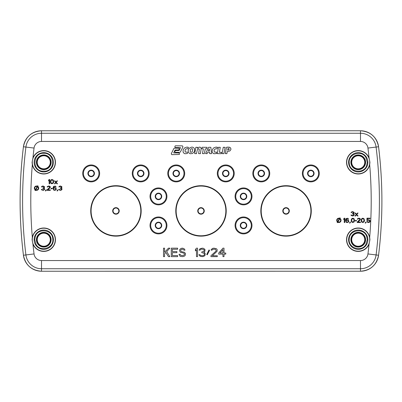 <?xml version="1.0" encoding="UTF-8"?>
<svg xmlns="http://www.w3.org/2000/svg" width="402" height="402" viewBox="0 0 402 402"><rect width="100%" height="100%" fill="white"/><g stroke="black" fill="none" stroke-linecap="round" stroke-linejoin="round"><path stroke-width="0.6" d="M48.386 235.085A6.532 6.532 0 0 1 48.386 244.321A6.532 6.532 0 0 1 39.15 244.321A6.532 6.532 0 0 1 39.15 235.085A6.532 6.532 0 0 1 48.386 235.085M45.562 232.572A7.352 7.352 0 0 1 49.2 244.657A7.352 7.352 0 0 1 36.833 242.145A7.352 7.352 0 0 1 45.562 232.572M34.723 239.703L35.296 236.537C38.044 227.673 52.451 229.597 52.773 238.873C54.154 248.049 40.341 252.582 36.019 244.366L34.723 239.703M48.386 157.679A6.532 6.532 0 0 1 48.386 166.915A6.532 6.532 0 0 1 39.15 166.915A6.532 6.532 0 0 1 39.15 157.679A6.532 6.532 0 0 1 48.386 157.679M50.898 160.504A7.352 7.352 0 0 1 41.974 169.428A7.352 7.352 0 0 1 43.165 154.971A7.352 7.352 0 0 1 50.898 160.504M45.356 171.202L42.18 171.202C31.577 169.885 33.1 152.685 43.768 153.252C54.436 152.685 55.958 169.885 45.356 171.202M367.277 239.703L365.981 244.366C361.659 252.582 347.846 248.049 349.227 238.873C349.549 229.597 363.956 227.673 366.704 236.537L367.277 239.703M356.438 232.572A7.352 7.352 0 0 1 365.167 242.145A7.352 7.352 0 0 1 352.8 244.657A7.352 7.352 0 0 1 356.438 232.572M353.614 235.085A6.532 6.532 0 0 0 353.614 244.321A6.532 6.532 0 0 0 362.85 244.321A6.532 6.532 0 0 0 362.85 235.085A6.532 6.532 0 0 0 353.614 235.085M365.981 157.634L367.277 162.297L366.704 165.463C363.956 174.327 349.549 172.403 349.227 163.127C347.846 153.951 361.659 149.418 365.981 157.634M356.438 155.167A7.352 7.352 0 0 1 365.498 163.428A7.352 7.352 0 0 1 350.926 163.127A7.352 7.352 0 0 1 356.438 155.167M353.614 157.679A6.532 6.532 0 0 0 353.614 166.915A6.532 6.532 0 0 0 362.85 166.915A6.532 6.532 0 0 0 362.85 157.679A6.532 6.532 0 0 0 353.614 157.679M32.276 239.703A11.492 11.492 0 0 0 43.768 251.195A11.492 11.492 0 0 0 55.26 239.703A11.492 11.492 0 0 0 43.768 228.215A11.492 11.492 0 0 0 32.276 239.703M35.507 244.672A9.638 9.638 0 0 0 51.225 245.808A9.638 9.638 0 0 0 47.009 230.627A9.638 9.638 0 0 0 35.507 244.672M32.08 239.703L32.321 237.341A11.688 11.688 0 0 1 55.456 239.703A11.688 11.688 0 0 1 32.944 244.125L32.08 239.703M32.276 162.297A11.492 11.492 0 0 0 43.768 173.785A11.492 11.492 0 0 0 55.26 162.297A11.492 11.492 0 0 0 43.768 150.805A11.492 11.492 0 0 0 32.276 162.297M45.461 171.785A9.638 9.638 0 0 0 51.818 156.996A9.638 9.638 0 0 0 35.718 156.996A9.638 9.638 0 0 0 45.461 171.785M32.08 162.297L32.944 157.875A11.688 11.688 0 0 1 55.456 162.297A11.688 11.688 0 0 1 32.321 164.659L32.08 162.297M346.74 239.703A11.492 11.492 0 0 0 358.232 251.195A11.492 11.492 0 0 0 369.724 239.703A11.492 11.492 0 0 0 358.232 228.215A11.492 11.492 0 0 0 346.74 239.703M367.87 239.703A9.638 9.638 0 0 0 354.991 230.627A9.638 9.638 0 0 0 350.775 245.808A9.638 9.638 0 0 0 367.87 239.703M369.92 239.703L369.056 244.125A11.688 11.688 0 0 1 346.544 239.703A11.688 11.688 0 0 1 369.679 237.341L369.92 239.703M367.87 162.297A9.638 9.638 0 0 0 354.438 153.433A9.638 9.638 0 0 0 351.579 169.272A9.638 9.638 0 0 0 367.87 162.297M346.74 162.297A11.492 11.492 0 0 0 358.232 173.785A11.492 11.492 0 0 0 369.724 162.297A11.492 11.492 0 0 0 358.232 150.805A11.492 11.492 0 0 0 346.74 162.297M346.544 162.297A11.688 11.688 0 0 1 369.056 157.875L369.92 162.297L369.679 164.659A11.688 11.688 0 0 1 346.544 162.297M228.19 148.393L227.592 150.036L228.19 150.107L229.205 149.443L229.215 148.82L227.959 148.408M182.377 145.866L175.508 145.805L174.981 146.137L174.91 147.187L175.372 147.554L180.508 147.614L179.136 150.484L175.483 150.569L174.785 151.368L174.91 151.916L175.347 152.293L179.764 152.353L180.322 152.072L182.89 146.941L182.84 146.328L182.377 145.866L175.508 145.805M188.086 147.232L186.799 147.112L184.624 147.881L183.196 149.75L183.076 152.051L184.101 153.408L185 153.745L187.412 153.504L187.473 152.107L185.493 152.107L184.94 150.986L185.503 149.358L186.166 148.835L187.925 148.765L188.422 147.378L186.799 147.112M200.302 147.222L198.92 147.212L197.407 148.288L197.457 147.318L195.864 147.268L194.679 153.604L196.503 153.659L197.226 150.227L197.663 149.313L198.774 148.639L199.312 149.459L198.593 153.604L200.422 153.659L201.196 148.273L200.302 147.222L199.372 147.112M217.226 147.222L215.884 147.112L213.758 147.856L212.362 149.594L212.135 151.936L213.186 153.408L214.085 153.745L216.522 153.504L216.557 152.087L214.673 152.157L214.05 150.946L214.201 150.082L215.176 148.886L217.035 148.765L217.532 147.383L215.884 147.112M229.361 147.162L226.542 147.238L225.296 153.599L226.869 153.659L227.311 151.489L229.828 150.971L230.828 149.69L230.919 148.765L230.205 147.539L227.612 147.087M179.227 148.614L178.769 148.222L174.418 148.162L173.88 148.469L171.302 153.685L171.428 154.273L171.865 154.649L179.297 154.453L179.563 153.906L178.945 152.956L173.709 152.896L175.056 150.031L178.408 149.971L179.332 149.253L179.227 148.614M191.679 147.112L189.598 147.956L188.367 149.8L188.171 150.901L188.583 152.67L190.121 153.725L192.347 153.529L193.91 152.303L194.422 151.353L194.694 150.152L194.256 148.227L192.849 147.222L191.679 147.112M192.603 149.092L192.191 148.65L190.97 148.846L190.121 150.715L190.442 152.112L190.97 152.358L192.045 151.876L192.543 150.976L192.603 149.092M202.1 147.268L201.819 148.76L203.357 148.82L202.487 153.599L204.327 153.659L205.266 148.881L206.744 148.82L207.085 147.323L202.1 147.268M208.658 147.268L205.583 153.604L207.1 153.659L207.829 152.132L209.482 152.072L209.653 153.599L211.522 153.659L210.849 147.323L208.658 147.268M208.442 150.775L209.407 150.825L209.261 148.876L208.442 150.775M218.487 147.268L217.256 153.624L221.216 153.685L221.497 152.343L219.381 152.283L220.271 147.323L218.487 147.268M223.276 147.268L222.07 153.604L223.899 153.659L225.135 147.323L223.276 147.268M164.564 256.637L164.564 253.752L165.8 252.491L168.443 256.637L169.855 256.637L166.679 251.592L169.855 248.17L168.443 248.17L164.564 252.315L164.564 248.17L163.508 248.17L163.508 256.637L164.564 256.637M172.327 255.556L172.327 252.672L176.91 252.672L176.91 251.592L172.327 251.592L172.327 249.25L177.619 249.25L177.619 248.17L171.267 248.17L171.267 256.637L177.619 256.637L177.619 255.556L172.327 255.556M185.026 250.15L184.317 248.888L182.734 248.17L181.146 248.351L179.734 249.431L179.558 250.873L180.438 252.315L183.613 253.034L184.498 253.933L184.141 255.014L182.91 255.556L180.789 255.376L180.086 254.295L179.026 254.295L179.734 255.913L180.614 256.456L182.91 256.637L184.498 256.094L185.201 255.376L185.553 253.752L184.498 252.315L181.322 251.592L180.614 250.692L180.789 249.793L181.85 249.25L182.91 249.25L183.965 250.15L185.026 250.15M197.548 248.17L196.488 248.17L195.432 249.431L195.432 250.873L196.488 249.612L196.488 256.637L197.548 256.637L197.548 248.17M205.131 255.195L205.131 253.215L203.899 252.315L204.955 251.23L204.955 249.431L203.543 248.351L202.312 248.17L200.015 248.712L199.136 250.15L200.015 250.15L200.899 249.25L201.779 249.069L203.899 249.612L204.251 250.15L203.899 251.23L201.779 251.953L201.779 252.672L204.075 253.215L204.427 254.657L203.899 255.376L202.663 255.737L200.724 255.556L199.839 254.657L198.96 254.657L199.487 255.737L200.724 256.456L202.839 256.637L204.251 256.094L205.131 255.195M209.015 249.969L206.718 254.476L207.251 254.833L209.542 250.33L209.015 249.969M210.955 256.637L217.301 256.637L217.301 255.737L212.367 255.737L217.125 251.23L217.125 249.431L216.422 248.712L213.949 248.17L212.718 248.351L211.306 249.431L211.13 250.15L212.01 250.15L212.894 249.25L215.361 249.25L216.246 250.511L215.894 251.23L210.955 255.737L210.955 256.637M218.713 253.034L218.713 254.114L222.949 254.114L222.949 256.637L224.004 256.637L224.004 254.114L225.768 254.114L225.768 253.034L224.004 253.034L224.004 248.17L222.949 248.17L218.713 253.034M222.949 249.612L222.949 253.034L219.949 253.034L222.949 249.612M35.617 190.166A2.176 2.176 0 0 0 37.783 186.412L38.029 185.985L37.652 185.764L37.406 186.196A2.176 2.176 0 0 0 35.24 189.945L34.994 190.377L35.371 190.593L35.617 190.166M35.833 189.784L37.562 186.794A1.744 1.744 0 0 1 35.833 189.784M37.185 186.573L35.456 189.568A1.744 1.744 0 0 1 37.185 186.573M339.971 218.467L340.213 218.045L339.836 217.829L339.569 218.286A2.176 2.176 0 0 0 337.439 221.979L337.172 222.437L337.549 222.658L337.791 222.236A2.176 2.176 0 0 0 340.765 221.442A2.176 2.176 0 0 0 339.971 218.467M338.012 221.859L339.75 218.844A1.744 1.744 0 0 1 340.388 221.221A1.744 1.744 0 0 1 338.012 221.859M339.348 218.673L337.66 221.592A1.744 1.744 0 0 1 339.348 218.673M49.692 183.825L49.692 179.473L49.15 179.473L48.607 180.121L48.607 180.86L49.15 180.212L49.15 183.825L49.692 183.825M50.421 182.066L50.783 183.176L51.506 183.734L53.049 183.453L53.687 182.066L53.32 180.121L52.054 179.473L51.054 179.84L50.511 180.769L50.421 182.066M50.964 180.769L51.597 180.026L52.778 180.212L53.23 181.322L52.778 183.086L52.054 183.362L51.325 183.086L50.873 181.97L50.964 180.769M54.411 180.86L55.682 182.342L54.411 183.825L54.953 183.825L55.953 182.619L56.953 183.825L57.496 183.825L56.225 182.342L57.496 180.86L56.953 180.86L55.953 182.066L54.953 180.86L54.411 180.86M44.521 189.613L44.521 188.598L43.888 188.131L44.431 187.578L44.431 186.649L43.074 186L41.893 186.282L41.441 187.02L42.798 186.468L43.888 186.744L43.888 187.578L42.798 187.95L42.798 188.317L43.979 188.598L44.16 189.337L43.255 189.895L41.351 189.337L41.622 189.895L43.346 190.357L44.521 189.613M46.336 189.895L45.883 189.895L45.341 190.915L45.793 190.915L46.336 189.895M47.064 190.357L50.33 190.357L50.33 189.895L47.788 189.895L50.24 187.578L50.24 186.649L49.873 186.282L48.607 186L47.245 186.649L47.155 187.02L47.607 187.02L48.059 186.558L49.33 186.558L49.783 187.206L47.064 189.895L47.064 190.357M52.325 188.317L51.054 188.317L51.054 188.779L52.325 188.779L52.325 188.317M55.863 187.95L54.501 187.578L53.506 188.041L54.139 186.558L54.953 186.468L56.134 187.02L55.32 186.096L53.597 186.372L53.049 187.855L53.597 189.985L54.501 190.357L55.863 189.985L56.315 189.151L55.863 187.95M55.863 188.779L55.592 189.613L55.044 189.895L54.139 189.799L53.597 189.061L53.687 188.503L54.411 188.041L55.32 188.131L55.863 188.779M58.039 189.895L57.586 189.895L57.044 190.915L57.496 190.915L58.039 189.895M61.938 189.613L61.938 188.598L61.305 188.131L61.848 187.578L61.848 186.649L60.491 186L59.31 186.282L58.858 187.02L60.215 186.468L61.305 186.744L61.305 187.578L60.215 187.95L60.215 188.317L61.395 188.598L61.576 189.337L60.672 189.895L58.767 189.337L59.039 189.895L60.762 190.357L61.938 189.613M344.805 218.175L344.263 218.175L343.72 218.824L343.72 219.562L344.263 218.914L344.263 222.527L344.805 222.527L344.805 218.175M348.343 220.12L346.986 219.748L345.986 220.211L346.619 218.728L347.439 218.638L348.619 219.196L347.8 218.266L346.077 218.547L345.534 220.03L346.077 222.16L346.986 222.527L348.343 222.16L348.8 221.326L348.343 220.12M348.343 220.954L348.072 221.788L347.529 222.065L346.619 221.974L346.077 221.231L346.167 220.678L346.896 220.211L347.8 220.306L348.343 220.954M350.524 222.065L350.067 222.065L349.524 223.085L349.976 223.085L350.524 222.065M351.247 220.768L351.609 221.879L352.338 222.437L353.881 222.16L354.514 220.768L354.152 218.824L352.881 218.175L351.881 218.547L351.338 219.472L351.247 220.768M351.79 219.472L352.428 218.728L353.604 218.914L354.061 220.03L353.604 221.788L352.881 222.065L352.157 221.788L351.7 220.678L351.79 219.472M356.509 220.492L355.237 220.492L355.237 220.954L356.509 220.954L356.509 220.492M357.232 222.527L360.499 222.527L360.499 222.065L357.961 222.065L360.408 219.748L360.046 218.452L358.775 218.175L357.418 218.824L357.323 219.196L357.78 219.196L358.232 218.728L359.504 218.728L359.956 219.381L357.232 222.065L357.232 222.527M361.227 220.768L361.589 221.879L362.313 222.437L363.855 222.16L364.493 220.768L364.127 218.824L362.86 218.175L361.86 218.547L361.318 219.472L361.227 220.768M361.77 219.472L362.403 218.728L363.584 218.914L364.036 220.03L363.584 221.788L362.86 222.065L362.132 221.788L361.679 220.678L361.77 219.472M366.217 222.065L365.76 222.065L365.217 223.085L365.669 223.085L366.217 222.065M367.941 220.306L369.207 220.306L369.755 221.231L368.845 222.065L366.941 221.417L367.393 222.16L368.302 222.527L369.755 222.16L370.207 221.326L370.026 220.492L368.845 219.748L367.393 220.12L367.393 218.638L370.026 218.638L370.026 218.175L366.941 218.175L366.941 220.582L367.941 220.306M354.152 215.256L354.152 214.236L353.514 213.774L354.061 213.221L354.061 212.291L352.7 211.643L351.519 211.919L351.067 212.663L352.428 212.105L353.514 212.387L353.514 213.221L352.428 213.588L352.428 213.959L353.604 214.236L353.785 214.98L352.881 215.532L350.976 214.98L351.247 215.532L352.971 216L354.152 215.256M354.966 213.035L356.237 214.517L354.966 216L355.509 216L356.509 214.794L357.509 216L358.051 216L356.78 214.517L358.051 213.035L357.509 213.035L356.509 214.236L355.509 213.035L354.966 213.035M45.386 233.306A6.598 6.598 0 0 0 37.547 241.903A6.598 6.598 0 0 0 48.642 244.15A6.598 6.598 0 0 0 45.386 233.306M45.416 233.15A6.759 6.759 0 0 0 37.391 241.949A6.759 6.759 0 0 0 48.763 244.26A6.759 6.759 0 0 0 45.416 233.15M50.165 160.679A6.598 6.598 0 0 0 37.19 161.755A6.598 6.598 0 0 0 42.15 168.694A6.598 6.598 0 0 0 50.165 160.679M50.325 160.649A6.759 6.759 0 0 0 37.029 161.74A6.759 6.759 0 0 0 42.12 168.85A6.759 6.759 0 0 0 50.325 160.649M356.584 233.15A6.759 6.759 0 0 0 353.237 244.26A6.759 6.759 0 0 0 364.609 241.949A6.759 6.759 0 0 0 356.584 233.15M356.614 233.306A6.598 6.598 0 0 0 353.358 244.15A6.598 6.598 0 0 0 364.453 241.903A6.598 6.598 0 0 0 356.614 233.306M356.584 155.74A6.759 6.759 0 0 0 358.092 169.056A6.759 6.759 0 0 0 364.91 163.338A6.759 6.759 0 0 0 356.584 155.74M356.614 155.901A6.598 6.598 0 0 0 358.092 168.895A6.598 6.598 0 0 0 364.75 163.318A6.598 6.598 0 0 0 356.614 155.901M32.321 164.659A432.065 432.065 0 0 0 32.321 237.341M32.944 244.125A432.065 432.065 0 0 0 34.044 253.933A7.537 7.537 0 0 0 41.522 260.546L360.478 260.546A7.537 7.537 0 0 0 367.956 253.933A432.065 432.065 0 0 0 369.056 244.125M369.679 237.341A432.065 432.065 0 0 0 369.679 164.659M369.056 157.875A432.065 432.065 0 0 0 367.956 148.067A7.537 7.537 0 0 0 360.478 141.454L41.522 141.454A7.537 7.537 0 0 0 34.044 148.067A432.065 432.065 0 0 0 32.944 157.875M91.179 181.88A8.457 8.457 0 0 1 82.722 173.423A8.457 8.457 0 0 1 91.179 164.966A8.457 8.457 0 0 1 99.636 173.423A8.457 8.457 0 0 1 91.179 181.88M310.821 181.88A8.457 8.457 0 0 1 302.364 173.423A8.457 8.457 0 0 1 310.821 164.966A8.457 8.457 0 0 1 319.278 173.423A8.457 8.457 0 0 1 310.821 181.88M158.473 204.854A8.457 8.457 0 0 1 150.016 196.397A8.457 8.457 0 0 1 158.473 187.94A8.457 8.457 0 0 1 166.93 196.397A8.457 8.457 0 0 1 158.473 204.854M158.473 233.894A8.457 8.457 0 0 1 150.016 225.437A8.457 8.457 0 0 1 158.473 216.979A8.457 8.457 0 0 1 166.93 225.437A8.457 8.457 0 0 1 158.473 233.894M243.527 204.854A8.457 8.457 0 0 1 235.069 196.397A8.457 8.457 0 0 1 243.527 187.94A8.457 8.457 0 0 1 251.984 196.397A8.457 8.457 0 0 1 243.527 204.854M261.285 181.88A8.457 8.457 0 0 1 252.828 173.423A8.457 8.457 0 0 1 261.285 164.966A8.457 8.457 0 0 1 269.742 173.423A8.457 8.457 0 0 1 261.285 181.88M243.527 233.894A8.457 8.457 0 0 1 235.069 225.437A8.457 8.457 0 0 1 243.527 216.979A8.457 8.457 0 0 1 251.984 225.437A8.457 8.457 0 0 1 243.527 233.894M176.232 181.88A8.457 8.457 0 0 1 167.775 173.423A8.457 8.457 0 0 1 176.232 164.966A8.457 8.457 0 0 1 184.689 173.423A8.457 8.457 0 0 1 176.232 181.88M225.768 181.88A8.457 8.457 0 0 1 217.311 173.423A8.457 8.457 0 0 1 225.768 164.966A8.457 8.457 0 0 1 234.225 173.423A8.457 8.457 0 0 1 225.768 181.88M115.947 236.14A25.22 25.22 0 0 1 90.726 210.919A25.22 25.22 0 0 1 115.947 185.694A25.22 25.22 0 0 1 141.172 210.919A25.22 25.22 0 0 1 115.947 236.14M201 236.14A25.22 25.22 0 0 1 175.78 210.919A25.22 25.22 0 0 1 201 185.694A25.22 25.22 0 0 1 226.22 210.919A25.22 25.22 0 0 1 201 236.14M286.053 236.14A25.22 25.22 0 0 1 260.828 210.919A25.22 25.22 0 0 1 286.053 185.694A25.22 25.22 0 0 1 311.274 210.919A25.22 25.22 0 0 1 286.053 236.14M140.715 181.88A8.457 8.457 0 0 1 132.258 173.423A8.457 8.457 0 0 1 140.715 164.966A8.457 8.457 0 0 1 149.172 173.423A8.457 8.457 0 0 1 140.715 181.88M91.179 165.644A7.779 7.779 0 0 1 98.957 173.423A7.779 7.779 0 0 1 91.179 181.201A7.779 7.779 0 0 1 83.4 173.423A7.779 7.779 0 0 1 91.179 165.644M91.179 176.689A3.266 3.266 0 0 1 87.912 173.423A3.266 3.266 0 0 1 91.179 170.157A3.266 3.266 0 0 1 94.445 173.423A3.266 3.266 0 0 1 91.179 176.689M91.179 176.262A2.839 2.839 0 0 1 88.34 173.423A2.839 2.839 0 0 1 91.179 170.584A2.839 2.839 0 0 1 94.018 173.423A2.839 2.839 0 0 1 91.179 176.262M310.821 165.644A7.779 7.779 0 0 1 318.6 173.423A7.779 7.779 0 0 1 310.821 181.201A7.779 7.779 0 0 1 303.043 173.423A7.779 7.779 0 0 1 310.821 165.644M310.821 176.689A3.266 3.266 0 0 1 307.555 173.423A3.266 3.266 0 0 1 310.821 170.157A3.266 3.266 0 0 1 314.088 173.423A3.266 3.266 0 0 1 310.821 176.689M310.821 176.262A2.839 2.839 0 0 1 307.982 173.423A2.839 2.839 0 0 1 310.821 170.584A2.839 2.839 0 0 1 313.661 173.423A2.839 2.839 0 0 1 310.821 176.262M158.473 188.618A7.779 7.779 0 0 1 166.252 196.397A7.779 7.779 0 0 1 158.473 204.176A7.779 7.779 0 0 1 150.695 196.397A7.779 7.779 0 0 1 158.473 188.618M158.473 199.663A3.266 3.266 0 0 1 155.207 196.397A3.266 3.266 0 0 1 158.473 193.131A3.266 3.266 0 0 1 161.74 196.397A3.266 3.266 0 0 1 158.473 199.663M158.473 199.236A2.839 2.839 0 0 1 155.634 196.397A2.839 2.839 0 0 1 158.473 193.558A2.839 2.839 0 0 1 161.313 196.397A2.839 2.839 0 0 1 158.473 199.236M158.473 217.658A7.779 7.779 0 0 1 166.252 225.437A7.779 7.779 0 0 1 158.473 233.215A7.779 7.779 0 0 1 150.695 225.437A7.779 7.779 0 0 1 158.473 217.658M158.473 228.703A3.266 3.266 0 0 1 155.207 225.437A3.266 3.266 0 0 1 158.473 222.17A3.266 3.266 0 0 1 161.74 225.437A3.266 3.266 0 0 1 158.473 228.703M158.473 228.276A2.839 2.839 0 0 1 155.634 225.437A2.839 2.839 0 0 1 158.473 222.597A2.839 2.839 0 0 1 161.313 225.437A2.839 2.839 0 0 1 158.473 228.276M243.527 188.618A7.779 7.779 0 0 1 251.305 196.397A7.779 7.779 0 0 1 243.527 204.176A7.779 7.779 0 0 1 235.748 196.397A7.779 7.779 0 0 1 243.527 188.618M243.527 199.663A3.266 3.266 0 0 1 240.26 196.397A3.266 3.266 0 0 1 243.527 193.131A3.266 3.266 0 0 1 246.793 196.397A3.266 3.266 0 0 1 243.527 199.663M243.527 199.236A2.839 2.839 0 0 1 240.687 196.397A2.839 2.839 0 0 1 243.527 193.558A2.839 2.839 0 0 1 246.366 196.397A2.839 2.839 0 0 1 243.527 199.236M261.285 165.644A7.779 7.779 0 0 1 269.064 173.423A7.779 7.779 0 0 1 261.285 181.201A7.779 7.779 0 0 1 253.506 173.423A7.779 7.779 0 0 1 261.285 165.644M261.285 176.689A3.266 3.266 0 0 1 258.019 173.423A3.266 3.266 0 0 1 261.285 170.157A3.266 3.266 0 0 1 264.551 173.423A3.266 3.266 0 0 1 261.285 176.689M261.285 176.262A2.839 2.839 0 0 1 258.446 173.423A2.839 2.839 0 0 1 261.285 170.584A2.839 2.839 0 0 1 264.124 173.423A2.839 2.839 0 0 1 261.285 176.262M243.527 217.658A7.779 7.779 0 0 1 251.305 225.437A7.779 7.779 0 0 1 243.527 233.215A7.779 7.779 0 0 1 235.748 225.437A7.779 7.779 0 0 1 243.527 217.658M243.527 228.703A3.266 3.266 0 0 1 240.26 225.437A3.266 3.266 0 0 1 243.527 222.17A3.266 3.266 0 0 1 246.793 225.437A3.266 3.266 0 0 1 243.527 228.703M243.527 228.276A2.839 2.839 0 0 1 240.687 225.437A2.839 2.839 0 0 1 243.527 222.597A2.839 2.839 0 0 1 246.366 225.437A2.839 2.839 0 0 1 243.527 228.276M176.232 165.644A7.779 7.779 0 0 1 184.01 173.423A7.779 7.779 0 0 1 176.232 181.201A7.779 7.779 0 0 1 168.453 173.423A7.779 7.779 0 0 1 176.232 165.644M176.232 176.689A3.266 3.266 0 0 1 172.966 173.423A3.266 3.266 0 0 1 176.232 170.157A3.266 3.266 0 0 1 179.498 173.423A3.266 3.266 0 0 1 176.232 176.689M176.232 176.262A2.839 2.839 0 0 1 173.393 173.423A2.839 2.839 0 0 1 176.232 170.584A2.839 2.839 0 0 1 179.071 173.423A2.839 2.839 0 0 1 176.232 176.262M225.768 165.644A7.779 7.779 0 0 1 233.547 173.423A7.779 7.779 0 0 1 225.768 181.201A7.779 7.779 0 0 1 217.99 173.423A7.779 7.779 0 0 1 225.768 165.644M225.768 176.689A3.266 3.266 0 0 1 222.502 173.423A3.266 3.266 0 0 1 225.768 170.157A3.266 3.266 0 0 1 229.034 173.423A3.266 3.266 0 0 1 225.768 176.689M225.768 176.262A2.839 2.839 0 0 1 222.929 173.423A2.839 2.839 0 0 1 225.768 170.584A2.839 2.839 0 0 1 228.607 173.423A2.839 2.839 0 0 1 225.768 176.262M115.947 186.066A24.854 24.854 0 0 1 140.8 210.919A24.854 24.854 0 0 1 115.947 235.773A24.854 24.854 0 0 1 91.093 210.919A24.854 24.854 0 0 1 115.947 186.066M115.947 214.186A3.266 3.266 0 0 1 112.681 210.919A3.266 3.266 0 0 1 115.947 207.653A3.266 3.266 0 0 1 119.213 210.919A3.266 3.266 0 0 1 115.947 214.186M115.947 213.809A2.889 2.889 0 0 1 113.057 210.919A2.889 2.889 0 0 1 115.947 208.03A2.889 2.889 0 0 1 118.836 210.919A2.889 2.889 0 0 1 115.947 213.809M201 186.066A24.854 24.854 0 0 1 225.854 210.919A24.854 24.854 0 0 1 201 235.773A24.854 24.854 0 0 1 176.146 210.919A24.854 24.854 0 0 1 201 186.066M201 214.186A3.266 3.266 0 0 1 197.734 210.919A3.266 3.266 0 0 1 201 207.653A3.266 3.266 0 0 1 204.266 210.919A3.266 3.266 0 0 1 201 214.186M201 213.809A2.889 2.889 0 0 1 198.111 210.919A2.889 2.889 0 0 1 201 208.03A2.889 2.889 0 0 1 203.889 210.919A2.889 2.889 0 0 1 201 213.809M286.053 186.066A24.854 24.854 0 0 1 310.907 210.919A24.854 24.854 0 0 1 286.053 235.773A24.854 24.854 0 0 1 261.199 210.919A24.854 24.854 0 0 1 286.053 186.066M286.053 214.186A3.266 3.266 0 0 1 282.787 210.919A3.266 3.266 0 0 1 286.053 207.653A3.266 3.266 0 0 1 289.319 210.919A3.266 3.266 0 0 1 286.053 214.186M286.053 213.809A2.889 2.889 0 0 1 283.164 210.919A2.889 2.889 0 0 1 286.053 208.03A2.889 2.889 0 0 1 288.943 210.919A2.889 2.889 0 0 1 286.053 213.809M140.715 165.644A7.779 7.779 0 0 1 148.494 173.423A7.779 7.779 0 0 1 140.715 181.201A7.779 7.779 0 0 1 132.936 173.423A7.779 7.779 0 0 1 140.715 165.644M140.715 176.689A3.266 3.266 0 0 1 137.449 173.423A3.266 3.266 0 0 1 140.715 170.157A3.266 3.266 0 0 1 143.981 173.423A3.266 3.266 0 0 1 140.715 176.689M140.715 176.262A2.839 2.839 0 0 1 137.876 173.423A2.839 2.839 0 0 1 140.715 170.584A2.839 2.839 0 0 1 143.554 173.423A2.839 2.839 0 0 1 140.715 176.262M34.044 148.067L25.909 147.067A440.255 440.255 0 0 0 25.909 254.933A15.728 15.728 0 0 0 41.522 268.737L360.478 268.737A15.728 15.728 0 0 0 376.091 254.933A440.255 440.255 0 0 0 376.091 147.067A15.728 15.728 0 0 0 360.478 133.263L41.522 133.263A15.728 15.728 0 0 0 25.909 147.067L23.437 146.76A18.221 18.221 0 0 1 41.522 130.771L41.522 141.454M34.044 253.933L23.437 255.24A442.753 442.753 0 0 1 23.437 146.76L23.437 146.76C18.989 182.92 18.989 219.08 23.437 255.24L23.437 255.24C25.452 265.109 31.482 270.44 41.522 271.234A18.221 18.221 0 0 1 23.437 255.24M41.522 260.546L41.522 271.234L360.478 271.229L41.522 271.234M360.478 260.546L360.478 271.229C370.518 270.44 376.548 265.109 378.563 255.24A18.221 18.221 0 0 1 360.478 271.229M367.956 253.933L378.563 255.24C383.011 219.08 383.011 182.92 378.563 146.76A442.753 442.753 0 0 1 378.563 255.24M367.956 148.067L378.563 146.76C376.548 136.891 370.518 131.56 360.478 130.766A18.221 18.221 0 0 1 378.563 146.76M360.478 141.454L360.478 130.766L41.522 130.771L360.478 130.766M41.522 130.766C31.482 131.56 25.452 136.891 23.437 146.76"/></g></svg>
